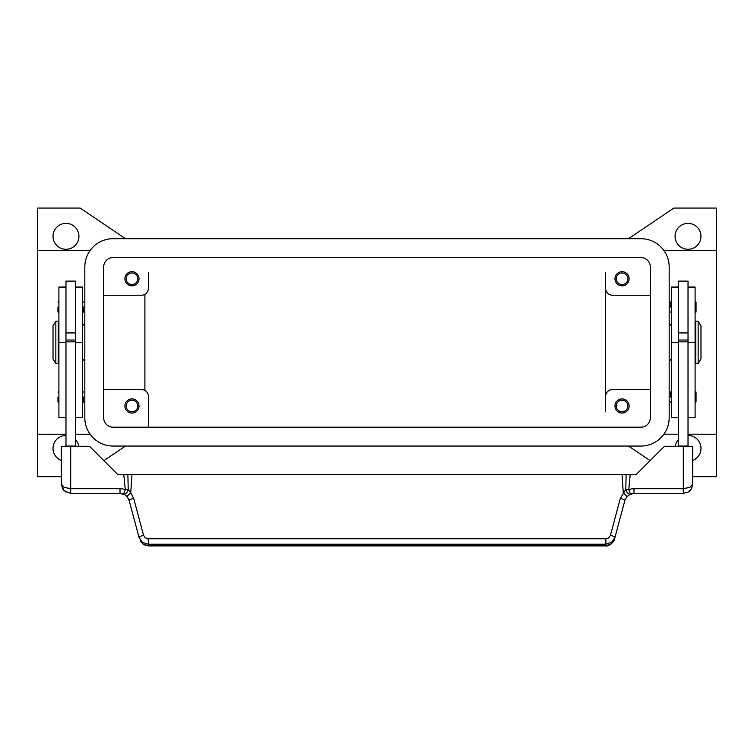 <?xml version="1.0" encoding="UTF-8"?>
<svg xmlns="http://www.w3.org/2000/svg" width="754" height="754" viewBox="0 0 754 754"><rect width="100%" height="100%" fill="white"/><g stroke="black" fill="none" stroke-linecap="round" stroke-linejoin="round"><path stroke-width="1.13" d="M103.675 266.973A9.425 9.425 0 0 1 113.1 257.548L640.9 257.548A9.425 9.425 0 0 1 650.325 266.973L650.325 417.773A9.425 9.425 0 0 1 640.9 427.198L113.1 427.198A9.425 9.425 0 0 1 103.675 417.773L103.675 266.973M84.825 266.973A28.275 28.275 0 0 1 113.1 238.698L640.9 238.698A28.275 28.275 0 0 1 669.175 266.973L669.175 417.773A28.275 28.275 0 0 1 640.9 446.048L113.1 446.048A28.275 28.275 0 0 1 84.825 417.773L84.825 266.973M78.934 236.341A12.959 12.959 0 0 1 65.975 249.301A12.959 12.959 0 0 1 53.016 236.341A12.959 12.959 0 0 1 65.975 223.382A12.959 12.959 0 0 1 78.934 236.341M61.263 460.477A12.959 12.959 0 0 1 65.975 435.444M688.025 435.444A12.959 12.959 0 0 1 692.737 460.477M700.984 236.341A12.959 12.959 0 0 1 688.025 249.301A12.959 12.959 0 0 1 675.066 236.341A12.959 12.959 0 0 1 688.025 223.382A12.959 12.959 0 0 1 700.984 236.341M616.254 278.754A5.796 5.796 0 0 0 622.05 284.55A5.796 5.796 0 0 0 627.846 278.754A5.796 5.796 0 0 0 622.05 272.957A5.796 5.796 0 0 0 616.254 278.754M629.119 278.754A7.069 7.069 0 0 1 622.05 285.823A7.069 7.069 0 0 1 614.981 278.754A7.069 7.069 0 0 1 622.05 271.685A7.069 7.069 0 0 1 629.119 278.754M126.154 405.991A5.796 5.796 0 0 0 131.95 411.788A5.796 5.796 0 0 0 137.746 405.991A5.796 5.796 0 0 0 131.95 400.195A5.796 5.796 0 0 0 126.154 405.991M139.019 405.991A7.069 7.069 0 0 1 131.95 413.06A7.069 7.069 0 0 1 124.881 405.991A7.069 7.069 0 0 1 131.95 398.923A7.069 7.069 0 0 1 139.019 405.991M126.154 278.754A5.796 5.796 0 0 0 131.95 284.55A5.796 5.796 0 0 0 137.746 278.754A5.796 5.796 0 0 0 131.95 272.957A5.796 5.796 0 0 0 126.154 278.754M139.019 278.754A7.069 7.069 0 0 1 131.95 285.823A7.069 7.069 0 0 1 124.881 278.754A7.069 7.069 0 0 1 131.95 271.685A7.069 7.069 0 0 1 139.019 278.754M616.254 405.991A5.796 5.796 0 0 0 622.05 411.788A5.796 5.796 0 0 0 627.846 405.991A5.796 5.796 0 0 0 622.05 400.195A5.796 5.796 0 0 0 616.254 405.991M629.119 405.991A7.069 7.069 0 0 1 622.05 413.06A7.069 7.069 0 0 1 614.981 405.991A7.069 7.069 0 0 1 622.05 398.923A7.069 7.069 0 0 1 629.119 405.991M148.444 396.566L148.444 427.198L148.444 396.566A7.069 7.069 0 0 0 141.375 389.498L103.675 389.498M669.175 323.523L671.531 325.879M671.531 358.866L669.175 361.223M84.825 323.523L82.469 325.879M82.469 358.866L84.825 361.223M698.157 321.166L700.984 325.879L700.984 358.866L698.157 363.579L695.801 363.579L695.801 321.166L698.157 321.166L698.157 363.579M695.094 330.591L695.801 330.591M695.801 354.154L695.094 354.154M678.6 446.283L678.6 281.11L688.025 281.11L688.025 446.283M688.025 332.948L678.6 332.948M670.589 307.029L670.589 302.081L670.589 307.029M696.036 302.081L696.036 307.029L696.036 302.081L695.094 301.138M670.589 397.038L670.589 392.089L670.589 397.038M696.036 392.089L696.036 397.038L696.036 392.089L695.094 391.147M55.843 321.166L53.016 325.879L53.016 358.866L55.843 363.579L58.199 363.579L58.199 321.166L55.843 321.166L55.843 363.579M58.906 330.591L58.199 330.591M58.199 354.154L58.906 354.154M65.975 287.001L58.906 287.001L58.906 417.773L65.975 417.773M75.4 287.001L82.469 287.001L82.469 417.773L75.4 417.773M75.4 446.283L75.4 281.11L65.975 281.11L65.975 446.283M65.975 332.948L75.4 332.948M83.411 307.029L83.411 311.977L83.411 307.029M57.964 307.029L57.964 311.977L57.964 307.029M83.411 397.038L83.411 401.986L83.411 397.038M57.964 397.038L57.964 401.986L57.964 397.038M128.717 499.223L127.162 496.697L129.113 500.392L139.009 537.348L142.374 542.324L148.123 544.228L605.877 544.228L605.877 538.771L148.123 538.771L148.566 545.934L605.434 545.934C608.337 546.773 614.199 542.352 614.548 538.987L611.192 543.954L605.434 545.934M125.739 495.35L127.162 496.697A4.713 0.622 139.4 0 1 130.744 492.814L128.208 489.412A4.713 2.733 111.9 0 1 128.142 489.714A4.713 2.733 111.9 0 1 123.515 494.087L125.739 495.35M614.548 538.987L624.887 500.392L626.838 496.697L630.485 494.087A9.425 9.425 0 0 1 633.991 493.408L683.312 493.408L688.251 492.013L689.976 490.647L691.691 488.3L692.737 483.983L689.976 487.31L683.312 488.696L633.991 488.696A14.137 14.137 0 0 0 628.723 489.714L625.792 489.412L620.335 498.356L610.306 535.726L608.393 538.054L605.877 538.771M691.691 488.3L692.737 483.983L692.737 446.283L664.462 446.283L636.188 474.558L626.112 474.558L625.792 489.412A4.713 2.733 -111.9 0 0 625.858 489.714A4.713 2.733 -111.9 0 0 630.485 494.087L628.723 489.714L630.212 474.558M148.123 538.771L145.249 537.8L143.562 535.312A4.713 0.792 165 0 0 140.272 536.414A4.713 0.792 165 0 0 139.009 537.348L142.808 543.954L148.566 545.868L605.434 545.868L605.877 544.228L611.626 542.324L614.991 537.348A4.713 0.792 -165 0 0 613.728 536.414A4.713 0.792 -165 0 0 610.438 535.312M120.009 488.696L70.688 488.696L64.024 487.31L61.263 483.983L64.024 490.647L70.688 493.408L120.009 493.408A9.425 9.425 0 0 1 123.515 494.087L125.277 489.714A14.137 14.137 0 0 0 120.009 488.696L120.009 493.408L124.674 494.643M70.688 493.408L70.688 446.283L61.263 446.283L61.263 483.983L62.686 488.969M143.562 535.312L133.665 498.356L130.744 492.814L131.95 474.558L127.888 474.558L128.208 489.412L125.277 489.714L123.788 474.558L117.812 474.558L89.537 446.283L70.688 446.283M625.283 499.223L624.887 500.392A4.713 0.792 -165 0 0 623.633 499.459A4.713 0.792 -165 0 0 620.335 498.356M133.665 498.356A4.713 0.792 165 0 0 130.367 499.459A4.713 0.792 165 0 0 129.113 500.392M626.838 496.697A4.713 0.622 -139.4 0 0 623.256 492.814L622.05 474.558L131.95 474.558M127.888 474.558L123.788 474.558M622.05 474.558L626.112 474.558M75.4 446.048L65.975 446.048M75.4 341.826L65.975 341.826M75.4 340.016L65.975 340.016M678.6 446.048L688.025 446.048M678.6 341.826L688.025 341.826M678.6 340.016L688.025 340.016M696.036 397.038L696.036 401.986L696.036 397.038M696.036 307.029L696.036 311.977L696.036 307.029M678.6 287.001L671.531 287.001L671.531 417.773L678.6 417.773M688.025 287.001L695.094 287.001L695.094 417.773L688.025 417.773M148.444 272.91L148.444 288.179A7.069 7.069 0 0 1 141.375 295.248L103.675 295.248M144.909 294.296L144.909 390.44M61.263 476.679L37.7 476.679L37.7 250.526L90.103 250.526M37.7 434.219L65.975 434.219M75.4 434.219L90.103 434.219M37.7 250.526L37.7 208.066L80.112 208.066L125.494 238.698M125.494 446.048L103.882 460.628M75.4 439.507A12.959 12.959 0 0 1 78.755 446.283M628.506 238.698L673.888 208.066L716.3 208.066L716.3 434.219L688.025 434.219M678.6 434.219L663.897 434.219M716.3 250.526L663.897 250.526M716.3 434.219L716.3 476.679L692.737 476.679M650.325 389.498L612.625 389.498A7.069 7.069 0 0 0 605.556 396.566L605.556 272.91M605.556 396.566L605.556 411.835M650.325 295.248L612.625 295.248A7.069 7.069 0 0 1 605.556 288.179M650.118 460.628L628.506 446.048M675.245 446.283A12.959 12.959 0 0 1 678.6 439.507M58.906 287.199L65.975 287.199M75.4 287.199L82.469 287.199M629.326 494.643L633.991 493.418L633.991 488.696M683.312 493.408L683.312 446.283M75.4 342.373L82.469 342.373M58.906 342.373L65.975 342.373M678.6 287.199L671.531 287.199M678.6 342.373L671.531 342.373M695.094 287.199L688.025 287.199M695.094 342.373L688.025 342.373M671.531 301.138L670.589 302.081M671.531 391.147L670.589 392.089M82.469 312.919L83.411 311.977M58.906 312.919L57.964 311.977M82.469 402.928L83.411 401.986M58.906 402.928L57.964 401.986M63.053 489.516L66.079 492.202M688.251 492.013L691.399 488.828M140.536 541.485L143.816 544.661L148.566 545.934M58.906 391.147L57.964 392.089M82.469 391.147L83.411 392.089M58.906 301.138L57.964 302.081M82.469 301.138L83.411 302.081M695.094 402.928L696.036 401.986M671.531 402.928L670.589 401.986M695.094 312.919L696.036 311.977M671.531 312.919L670.589 311.977"/></g></svg>
